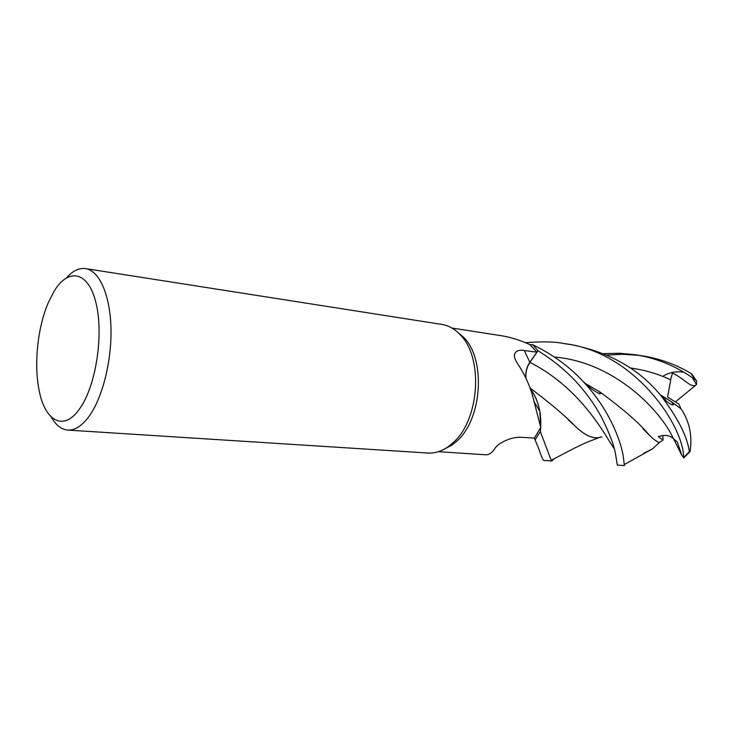 <?xml version="1.0" encoding="UTF-8"?>
<svg xmlns="http://www.w3.org/2000/svg" width="734" height="734" viewBox="0 0 734 734"><rect width="100%" height="100%" fill="white"/><g stroke="black" fill="none" stroke-linecap="round" stroke-linejoin="round"><path stroke-width="1.1" d="M532.682 344.732L538.013 350.797L529.93 362.357C526.856 366.963 525.535 372.211 525.948 378.102C525.535 372.211 526.856 366.963 529.93 362.357L538.031 350.769C552.454 359.651 565.281 370.101 576.511 382.111C590.842 398.406 595.632 406.975 600.953 416.16C609.257 432.537 614.129 445.272 615.569 454.346L617.358 465.117L624.414 465.567L623.047 454.887C620.469 440.969 609.972 410.022 582.86 381.185C569.189 366.459 552.463 354.311 532.682 344.732L538.031 350.769M540.719 427.289C541.38 411.673 537.866 398.791 530.187 388.644C535.416 395.36 538.765 403.773 540.233 413.912M530.315 389.029C534.967 395.02 538.123 402.434 539.802 411.269L540.765 427.427L540.334 431.537L535.288 439.483L534.297 438.051L538.784 448.777C541.509 457.089 543.27 460.98 544.05 460.447L544.068 460.447M456.337 331.089L463.98 337.612C486.082 359.972 482.064 419.325 456.787 441.152L452.172 444.96L443.29 449.667M438.363 451.685L485.715 454.777C489.174 454.979 492.468 452.529 495.597 447.419L498.909 444.253C506.744 439.253 514.204 436.932 521.287 437.29L534.398 438.06L540.701 427.555L540.334 431.537L540.701 427.555M540.765 427.427L534.113 401.81C531.113 388.35 525.516 375.487 517.305 363.211C515.185 359.908 514.213 357.1 514.369 354.779C515.497 350.999 518.819 349.586 524.315 350.54L536.958 352.173L529.755 344.585C520.69 340.374 511.488 337.466 502.139 335.833L451.961 328.043M66.565 277.746C72.813 270.791 79.153 267.745 85.575 268.598L441.969 324.437C448.896 325.557 455.135 329.171 460.695 335.282C483.532 358.394 479.357 419.995 453.227 442.574L448.465 446.52C441.703 451.282 434.822 453.456 427.821 453.034L67.812 430.087C61.353 429.518 55.839 425.169 51.252 417.022M85.575 268.598C99.118 270.562 109.981 294.306 110.944 327.263C111.944 360.174 102.659 397.489 89.181 416.187C82.116 425.83 74.987 430.463 67.812 430.087M54.123 291.233C68.491 267.332 88.456 271.112 96.053 303.188C103.898 334.924 95.851 386.304 79.712 408.673C63.583 432.28 44.425 420.986 38.884 389.057C33.837 363.101 37.847 326.593 48.416 302.362L54.123 291.233M525.764 377.726C525.434 371.918 526.792 366.761 529.829 362.257L536.958 352.173M532.627 344.732L529.847 344.659L532.627 344.732L538.013 350.797L529.911 362.348C526.847 366.927 525.507 372.156 525.911 378.028M530.196 388.671C535.214 395.112 538.508 403.159 540.068 412.82M553.886 458.943L552.005 460.952L551.188 460.301L540.334 431.537L535.288 439.483L534.297 438.051M540.325 431.62L535.306 439.51M603.513 353.623L619.606 353.256L635.69 354.788C657.435 358.275 677.372 366.651 695.493 379.909L696.639 381.074L696.52 384.579L692.887 378.68L693.19 378.23M692.006 374.267L690.868 373.358C676.335 364.614 660.27 358.788 642.654 355.88L635.69 354.797M639.158 355.384L623.083 354.274L606.963 355.082M525.425 342.723C542.362 341.393 555.179 341.668 563.877 343.54C635.002 351.687 683.721 426.307 683.666 457.539L681.996 455.713L677.289 442.006L673.372 438.648C669.72 435.189 664.692 434.528 658.288 436.657L663.022 440.088L659.288 442.602L652.554 448.841L643.837 453.172M660.114 394.663L671.582 401.865L681.005 408.801C689.446 421.233 692.474 435.455 690.079 451.483L689.364 451.704C687.29 436.4 677.675 417.545 660.517 395.14C639.075 369.046 609.486 352.256 571.758 344.778L563.877 343.54M601.834 436.895L599.293 437.547C592.494 438.895 584.567 435.189 575.502 426.417C565.29 415.949 550.096 403.113 529.93 387.919M601.641 436.904L598.586 437.602C591.907 438.565 584.191 434.803 575.419 426.316L567.933 419.481M671.665 401.966L660.215 394.773M630.258 367.973C644.59 369.908 658.095 373.872 670.775 379.863L667.582 397.131L678.941 404.085L680.913 408.737M675.454 401.837L695.924 385.075C690.492 388.047 685.584 379.432 672.445 373.074L670.564 379.762M585.659 383.717L590.209 386.185M642.993 428.766L649.186 435.023C652.985 438.831 656.352 441.363 659.288 442.602M624.698 464.31L624.414 465.567M659.288 442.657C656.361 441.409 653.021 438.895 649.26 435.115C639.993 423.702 623.515 409.297 599.834 391.901L585.503 383.57M601.678 393.149L599.66 393.883M662.774 376.395C669.059 372.413 676.087 371.009 683.859 372.184M601.641 393.121L599.605 393.855M672.968 403.874L671.986 404.673M681.996 455.713L673.629 438.886M662.811 435.446L663.022 440.088M665.481 397.911L665.004 399.617M529.829 362.257L524.315 350.54M614.22 448.566C606.899 439.244 583.723 389.717 529.93 362.357L529.911 362.348M690.868 373.358L695.493 379.909M689.364 451.704L683.666 457.539M673.381 438.648C661.573 411.802 615.165 362.018 554.519 357.082M463.98 337.612L460.695 335.282M539.802 411.269L534.113 401.81M452.172 444.96L448.465 446.52M599.293 437.547C585.136 442.932 587.136 442.006 574.383 448.199L551.179 460.301M660.178 394.736L662.389 396.039M660.517 395.14L667.078 401.764C669.729 403.755 671.656 404.792 672.858 404.884L673.463 404.874L671.582 401.865M582.86 381.185C591.338 389.121 592.613 389.681 595.237 391.396L599.834 393.956L599.834 391.901M624.368 464.512L652.554 448.841M689.666 452.025L683.638 457.988M544.05 460.447L552.005 460.952M696.639 381.074L691.777 374.001"/></g></svg>
